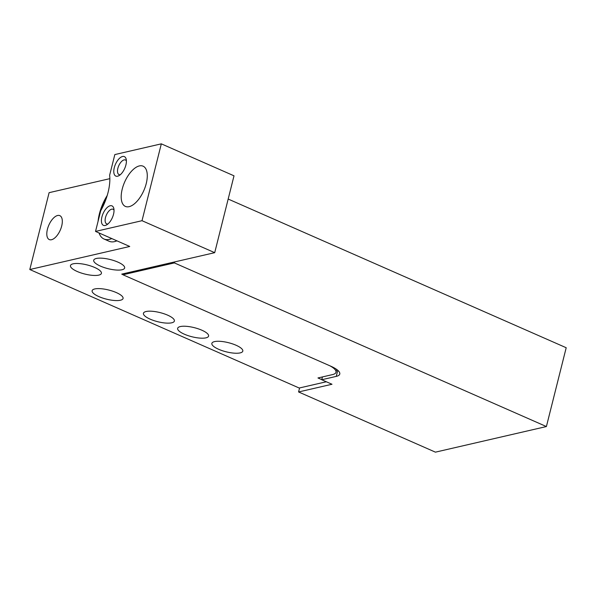 <?xml version="1.0" encoding="UTF-8"?>
<svg xmlns="http://www.w3.org/2000/svg" width="596" height="596" viewBox="0 0 596 596"><rect width="100%" height="100%" fill="white"/><g stroke="black" fill="none" stroke-linecap="round" stroke-linejoin="round"><path stroke-width="0.89" d="M174.621 261.927L174.367 262.91L122.947 274.771L123.193 273.788M174.367 262.91L546.398 426.55L435.423 452.155L298.581 391.959L331.994 384.256L321.728 379.741L322.436 376.933M228.179 199.049L566.2 347.729L546.398 426.55M299.594 387.936L298.581 391.959M122.947 274.771L330.773 366.19A21.262 6.265 14.1 0 1 339.772 374.05A21.262 6.265 14.1 0 1 336.256 376.389L321.728 379.741M142.012 220.699L161.322 143.845L114.834 154.573L109.642 175.231A37.213 17.753 -66.3 0 1 100.724 210.76L95.531 231.419L142.012 220.699L214.709 252.674L121.74 274.123L122.977 274.667M329.811 365.765A21.262 6.265 14.1 0 1 336.002 372.269A21.262 6.265 14.1 0 1 332.486 374.608L317.959 377.961L321.758 379.637M326.332 381.768L299.199 388.026L29.8 269.526L129.742 246.468L95.531 231.419M129.116 206.663A21.977 10.482 113.7 0 1 125.384 206.41A21.977 10.482 113.7 0 1 124.639 182.071A21.977 10.482 113.7 0 1 143.085 166.18A21.977 10.482 113.7 0 1 145.201 187.032A21.977 10.482 113.7 0 1 129.116 206.663M117.613 176.207A10.631 5.073 113.7 0 1 115.967 163.2A10.631 5.073 113.7 0 1 126.203 159.288A10.631 5.073 113.7 0 1 119.014 175.634A10.631 5.073 113.7 0 1 117.613 176.207M105.239 225.474A10.631 5.073 113.7 0 1 103.592 212.467A10.631 5.073 113.7 0 1 113.829 208.555A10.631 5.073 113.7 0 1 106.639 224.901A10.631 5.073 113.7 0 1 105.239 225.474M161.322 143.845L234.012 175.82L214.709 252.674M109.85 178.658L49.103 192.672L29.8 269.526M51.517 239.726A13.075 6.236 113.7 0 1 49.297 239.577A13.075 6.236 113.7 0 1 48.85 225.102A13.075 6.236 113.7 0 1 59.823 215.648A13.075 6.236 113.7 0 1 61.083 228.052A13.075 6.236 113.7 0 1 51.517 239.726M120.429 300.235A15.95 4.701 14.1 0 1 102.497 297.993A15.95 4.701 14.1 0 1 92.134 290.706A15.95 4.701 14.1 0 1 108.74 290.029A15.95 4.701 14.1 0 1 123.067 298.477A15.95 4.701 14.1 0 1 120.429 300.235M171.737 322.801A15.95 4.701 14.1 0 1 153.805 320.559A15.95 4.701 14.1 0 1 143.442 313.272A15.95 4.701 14.1 0 1 160.056 312.602A15.95 4.701 14.1 0 1 174.382 321.043A15.95 4.701 14.1 0 1 171.737 322.801M205.948 337.85A15.95 4.701 14.1 0 1 188.016 335.608A15.95 4.701 14.1 0 1 177.653 328.322A15.95 4.701 14.1 0 1 194.266 327.651A15.95 4.701 14.1 0 1 208.593 336.092A15.95 4.701 14.1 0 1 205.948 337.85M240.158 352.899A15.95 4.701 14.1 0 1 222.226 350.657A15.95 4.701 14.1 0 1 211.863 343.37A15.95 4.701 14.1 0 1 228.477 342.693A15.95 4.701 14.1 0 1 242.795 351.141A15.95 4.701 14.1 0 1 240.158 352.899M98.765 275.121A15.95 4.701 14.1 0 1 80.832 272.879A15.95 4.701 14.1 0 1 70.47 265.592A15.95 4.701 14.1 0 1 87.083 264.915A15.95 4.701 14.1 0 1 101.409 273.363A15.95 4.701 14.1 0 1 98.765 275.121M122.009 269.757A15.95 4.701 14.1 0 1 104.076 267.515A15.95 4.701 14.1 0 1 93.714 260.228A15.95 4.701 14.1 0 1 110.327 259.558A15.95 4.701 14.1 0 1 124.646 267.999A15.95 4.701 14.1 0 1 122.009 269.757M107.951 223.954A7.971 3.807 113.7 0 1 106.639 223.858A7.971 3.807 113.7 0 1 106.364 215.029A7.971 3.807 113.7 0 1 113.061 209.263A7.971 3.807 113.7 0 1 114.022 210.157M120.325 174.695A7.971 3.807 113.7 0 1 119.014 174.591A7.971 3.807 113.7 0 1 118.738 165.762A7.971 3.807 113.7 0 1 125.436 159.996A7.971 3.807 113.7 0 1 126.397 160.898M102.147 208.093A12.754 6.087 113.7 0 1 105.641 200.144M99.04 232.969A31.893 15.22 -66.3 0 0 103.987 239.003L109.12 241.261A31.893 15.22 -66.3 0 0 116.913 240.829M107.213 195.488A31.893 15.22 -66.3 0 0 98.072 221.295M103.987 239.003A31.893 15.22 -66.3 0 0 111.78 238.571M336.256 376.389L337.783 370.317M336.703 369.468L336.002 372.269"/></g></svg>
